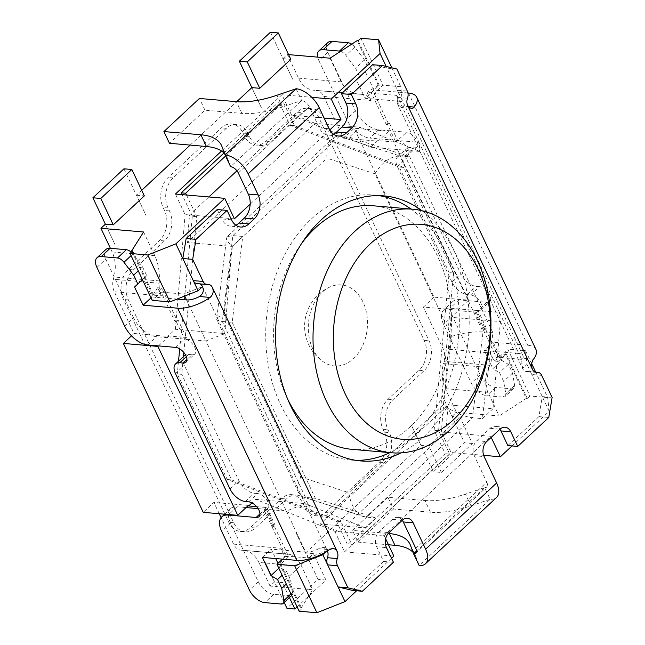 <?xml version="1.0" encoding="UTF-8"?>
<svg xmlns="http://www.w3.org/2000/svg" width="645" height="645" viewBox="0 0 645 645"><rect width="100%" height="100%" fill="white"/><g stroke="black" fill="none" stroke-linecap="round" stroke-linejoin="round"><path stroke-width="0.48" stroke-dasharray="3.23 2.42" d="M363.619 516.637L365.949 517.121L472.479 417.807C462.65 416.307 452.951 411.873 443.389 404.504L348.824 492.667C350.678 505.116 355.605 513.106 363.619 516.637L303.311 497.005L298.683 492.933C296.885 488.7 297.603 483.403 300.852 477.05L224 314.478C219.389 316.115 216.938 317.63 216.656 319.033L226.621 238.005C226.468 240.142 228.386 242.923 232.377 246.334L326.95 158.17C326.265 149.567 328.007 143.134 332.167 138.885C334.287 136.942 336.698 136.071 339.407 136.28L349.267 137.135L359.918 127.202L315.042 123.316L187.211 242.496L232.087 246.382L242.738 236.449L232.877 235.594L222.315 321.484L232.176 322.339L242.738 236.449M443.389 404.504L451.766 336.359L374.914 173.787C381.969 162.282 390.281 156.34 399.868 155.961L339.407 136.28L232.877 235.594L227.322 236.626L332.167 138.885M183.825 352.468L196.757 216.696L193.984 210.826L189.541 214.962L187.211 242.496M315.042 123.316L296.071 115.648L291.637 119.793L294.41 125.654L403.681 167.434L453.588 273.004L440.341 412.099L448.122 404.842L492.998 408.728L500.391 321.565L451.081 317.292L458.184 310.672L457.902 310.084L423.386 307.093L443.115 348.824A14.383 10.433 95 0 1 444.042 361.353L443.446 363.587L488.797 367.513C484.838 376.325 484.556 384.605 487.959 392.337L499.133 415.977L456.483 412.284L445.308 388.645A28.759 20.866 -85 0 1 443.446 363.587M324.137 118.083L291.637 115.27L370.682 147.205L419.992 151.47L359.918 127.202M186.51 195.016L193.984 210.826L208.867 196.951M236.941 170.78L291.637 119.793L283.316 102.192L278.882 101.813L289.968 125.267L399.239 167.047L449.146 272.617L434.133 430.255L445.227 453.717L347.574 544.759L336.488 521.297L227.209 479.517L177.31 373.947L181.745 374.334L183.43 356.604M234.417 218.857L185.107 214.583L175.4 194.056M333.53 134.168A17.254 12.521 -85 0 1 328.474 135.144A17.254 12.521 -85 0 1 325.193 134.225L250.171 204.167M224.533 153.526A71.909 31.016 154.7 0 1 227.032 157.146A71.909 31.016 154.7 0 1 227.492 158.235L230.612 166.684L301.626 100.475A7.192 3.854 47 0 1 309.334 106.764L319.315 127.879A17.254 12.521 -85 0 0 325.193 134.225L329.797 129.935M396.86 69.007L387 68.152L372.576 64.702M360.837 38.257L383.017 85.18L374.14 93.461L396.828 95.42L397.812 104.555A7.192 5.216 -85 0 1 397.634 97.403A7.192 5.216 95 0 0 397.449 90.26L386.202 66.459M232.176 322.339L315.349 498.295L375.817 517.975L365.159 527.908L320.283 524.022L440.341 412.099L438.576 430.642L441.349 436.512L445.784 432.368L448.122 404.842M256.637 506.672L266.756 507.55L264.982 509.211L273.295 526.804L271.98 526.691L283.074 550.153L305.754 552.112L286.348 511.058L305.085 503.64L365.159 527.908M232.087 246.382L224.686 333.546L202.506 286.63L183.769 294.047L184.72 296.055M492.998 408.728L482.339 418.661L492.901 332.772L409.728 156.816L349.267 137.135M217.228 209.536L221.662 218.921L231.523 219.776M235.877 225.21A17.254 12.521 -85 0 1 230.821 226.177A17.254 12.521 -85 0 1 221.662 218.921M225.573 156.026L283.316 102.192M303.311 497.005L365.949 517.121L375.817 517.975M492.901 332.772L483.041 331.917L472.479 417.807L482.339 418.661M320.283 524.022L339.254 531.682L343.696 527.546L340.923 521.684L231.652 479.904L181.745 374.334M352.501 590.409L383.573 561.44L376.64 546.783A10.788 7.821 -85 0 1 379.139 531.778L392.458 519.362A10.788 7.821 -85 0 1 397.546 517.411A10.788 7.821 -85 0 1 401.504 519.37L384.13 535.568L334.82 531.303L255.775 499.367L251.985 502.898M352.017 545.138L449.662 454.104L441.349 436.512L343.696 527.546L352.017 545.138L347.574 544.759M334.82 531.303L344.519 551.83L451.049 452.516L441.349 431.989L490.66 436.262L473.285 452.451A10.788 7.821 -85 0 1 476.792 440.737L486.653 441.591M402.27 520.265A10.788 7.821 -85 0 0 401.504 519.37L473.285 452.451A10.788 7.821 -85 0 0 474.293 455.741L484.153 456.596M391.523 558.256L356.645 590.772M385.662 538.817L384.13 535.568M415.751 548.347L486.765 482.137L474.293 455.741M490.66 436.262L491.184 437.366M512.001 445.937L549.193 411.268L531.811 374.503A7.192 5.216 95 0 0 527.997 371.48A7.192 5.216 95 0 0 527.191 371.496A7.192 5.216 -85 0 1 526.393 371.512A7.192 5.216 -85 0 1 522.571 368.48L527.013 364.344L525.53 350.654L507.776 349.114L529.956 396.03L527.296 398.513L506.228 353.944L498.238 361.394L483.266 329.716L485.04 328.063L486.354 328.176L484.58 329.829L483.266 329.716L474.946 312.124L458.184 310.672M507.857 445.574L538.93 416.614L542.26 396.602L552.12 397.457M476.792 440.737L490.103 428.32A10.788 7.821 -85 0 1 495.199 426.377A10.788 7.821 -85 0 1 499.915 429.223M442.317 395.893L464.497 442.809L433.424 471.777L411.244 424.853M264.789 561.416L274.496 581.943L282.381 582.62L313.454 553.66L305.569 552.975L295.861 532.447L318.017 579.363L286.952 608.332M284.187 602.486L264.772 561.408M270.424 32.25L292.604 79.174M261.539 108.134L251.84 87.623M123.953 168.805L146.133 215.728L136.442 195.201L141.698 190.307M115.06 244.697L105.361 224.178L115.076 244.697M411.268 424.853L420.967 445.389L428.861 446.066L459.933 417.105L452.04 416.42L442.341 395.893M305.569 552.975L420.967 445.389M270.053 586.079L258.879 562.44L301.538 566.133L312.712 589.772L270.053 586.079L274.496 581.943M124.646 326.096L133.523 317.824A21.575 11.57 -133 0 0 156.638 336.698L205.948 340.971L286.348 511.058L263.668 509.09L271.98 526.691L273.754 525.03L288.726 556.708L280.736 564.157L279.704 564.061L284.59 556.345L280.744 548.226L233.603 544.138A14.383 10.433 95 0 0 241.238 550.193A14.383 10.433 95 0 0 241.464 550.209L243.165 550.306A28.759 20.866 -85 0 1 243.608 550.338A28.759 20.866 -85 0 1 258.879 562.44M233.603 544.138L221.074 517.637M219.227 513.726L213.882 502.407L203.223 512.34M131.516 335.835L134.031 333.489L114.302 291.758A14.383 10.433 95 0 1 113.375 279.237L113.972 276.995A28.759 20.866 -85 0 0 112.109 251.945L110.4 248.317M190.194 145.093L236.747 101.692M251.848 87.615L261.556 108.142M292.628 79.174L282.921 58.647L287.364 54.511L298.538 78.142A28.759 20.866 -85 0 0 313.809 90.252A28.759 20.866 -85 0 0 314.252 90.284L315.953 90.381A14.383 10.433 95 0 1 316.179 90.397L362.006 94.364M330.014 58.203L341.189 81.842C344.986 89.324 351.122 93.444 359.604 94.21L361.748 94.347C365.989 94.726 369.061 96.79 370.956 100.531L323.814 96.444A14.383 10.433 95 0 0 316.179 90.397M323.814 96.444L343.535 138.175L354.194 128.242L388.709 131.233L378.059 141.166L377.776 140.578L395.861 142.15L387.54 124.549L389.322 122.897L388.008 122.784L386.226 124.437L387.54 124.549M457.902 310.084L468.56 300.151L434.037 297.16L354.194 128.242M434.037 297.16L423.386 307.093M452.04 416.42L456.483 412.284M240.254 531.416L245.189 531.843A21.575 15.649 -85 0 0 255.364 527.949L286.436 498.98A21.575 15.649 95 0 1 296.619 495.086L291.685 494.659A21.575 15.649 -85 0 1 303.142 503.737L304.529 506.672A21.575 15.649 95 0 0 315.977 515.75A21.575 15.649 95 0 0 326.16 511.848L379.421 462.191A21.575 15.649 95 0 0 384.42 432.182L383.033 429.256A21.575 15.649 -85 0 1 388.032 399.239L419.105 370.278A21.575 15.649 95 0 0 424.104 340.27L318.751 117.39A21.575 15.649 95 0 0 307.294 108.312A21.575 15.649 95 0 0 297.119 112.206L266.046 141.174A21.575 15.649 -85 0 1 255.872 145.069A21.575 15.649 -85 0 1 244.415 135.998L243.028 133.064A21.575 15.649 95 0 0 231.571 123.985A21.575 15.649 95 0 0 221.396 127.879L168.127 177.536A21.575 15.649 95 0 0 163.129 207.545L164.515 210.48A21.575 15.649 -85 0 1 159.517 240.488L128.452 269.457A21.575 15.649 95 0 0 123.453 299.465L228.806 522.337A21.575 15.649 95 0 0 240.254 531.416A21.575 15.649 95 0 0 250.437 527.521L281.51 498.553A21.575 15.649 -85 0 1 291.685 494.659M303.142 503.737L308.068 504.164A21.575 15.649 95 0 0 296.619 495.086M308.068 504.164L309.455 507.099A21.575 15.649 -85 0 0 320.912 516.177A21.575 15.649 -85 0 0 331.095 512.275L384.356 462.618A21.575 15.649 -85 0 0 389.354 432.61L387.968 429.683A21.575 15.649 95 0 1 392.966 399.666L424.039 370.706A21.575 15.649 -85 0 0 429.038 340.697L323.685 117.817A21.575 15.649 -85 0 0 312.228 108.739A21.575 15.649 -85 0 0 302.053 112.633L270.981 141.602A21.575 15.649 95 0 1 260.798 145.496L255.872 145.069M245.189 531.843A21.575 15.649 -85 0 1 233.732 522.764L128.379 299.893A21.575 15.649 -85 0 1 133.378 269.884L164.451 240.916A21.575 15.649 95 0 0 169.45 210.907L168.063 207.972A21.575 15.649 -85 0 1 173.062 177.964L226.322 128.307A21.575 15.649 -85 0 1 236.505 124.412A21.575 15.649 -85 0 1 247.962 133.491L249.349 136.426A21.575 15.649 95 0 0 260.798 145.496M248.398 505.398L213.882 502.407M134.031 333.489L168.555 336.48L158.452 345.897M343.535 138.175L378.059 141.166M535.939 349.469A28.759 12.408 -25.3 0 0 527.691 345.212L493.175 342.221L501.77 360.402L492.893 368.682L484.298 350.501L496.126 351.525L476.719 310.471L478.042 310.584A9.586 5.144 -133 0 0 480.88 309.777A9.586 5.144 -133 0 0 479.703 301.239A9.586 5.144 -133 0 0 470.648 294.942L467.359 294.66A14.383 7.716 47 0 1 451.951 282.075L397.425 166.724A14.383 7.716 47 0 1 397.481 157.058A14.383 7.716 47 0 1 401.746 155.848L405.028 156.13A9.586 5.144 -133 0 0 407.874 155.324L416.751 147.052A9.586 5.144 47 0 0 415.574 138.514A9.586 5.144 47 0 0 406.511 132.217L378.567 129.798L369.69 138.07L397.634 140.489L389.322 122.897M327.789 42.602A14.383 7.716 -133 0 0 327.733 52.269L355.459 110.916A21.575 11.57 -133 0 0 378.567 129.798M407.922 92.961L373.955 90.018L365.36 71.837L368.634 68.749L364.473 59.953L354.79 47.093A7.192 3.854 -133 0 0 351.719 44.158M470.648 294.942L479.525 286.662A9.586 5.144 47 0 1 488.579 292.959A9.586 5.144 47 0 1 489.757 301.497A9.586 5.144 47 0 1 486.919 302.303L458.974 299.885A21.575 11.57 -133 0 0 452.58 301.699A21.575 11.57 -133 0 0 452.492 316.195L480.219 374.85A14.383 7.716 -133 0 0 495.626 387.435L511.88 388.846A7.192 3.854 -133 0 0 514.009 388.234A7.192 3.854 -133 0 0 514.678 385.355L512.517 373.149L508.365 364.352L501.77 360.402M479.525 286.662L476.236 286.38A14.383 7.716 -133 0 1 460.828 273.794L406.302 158.444A14.383 7.716 -133 0 1 406.358 148.785A14.383 7.716 -133 0 1 410.623 147.568L413.905 147.858A9.586 5.144 47 0 0 416.751 147.052M468.56 300.151L388.709 131.233M395.861 142.15L397.634 140.489L419.008 142.343L399.602 101.289L365.078 98.298L356.483 80.117L359.757 77.021L355.597 68.225L345.905 55.373A7.192 3.854 47 0 0 340.641 51.334M174.948 321.412L176.262 321.524L178.036 319.864L176.722 319.751L174.948 321.412L161.089 292.08L152.204 300.36M175.698 347.397L184.583 339.117L176.262 321.524M185.937 362.224L194.814 353.952A9.586 5.144 47 0 0 193.637 345.414A9.586 5.144 47 0 0 184.583 339.117L186.357 337.464L168.272 335.9L175.376 329.272L224.686 333.546L205.948 340.971L186.542 299.917M186.357 337.464L178.036 319.864M370.956 100.531L367.118 92.404L371.254 92.767L386.226 124.437M391.829 67.806L400.771 86.72L402.246 100.418L397.812 104.555L419.992 151.47L419.008 142.343L499.407 312.43L500.391 321.565L522.571 368.48L521.587 359.354L498.899 357.386L507.776 349.114M377.776 140.578L370.682 147.205M133.523 317.824L105.796 259.169A14.383 7.716 -133 0 1 105.853 249.502M177.044 299.095L152.018 296.926L143.424 278.745L146.697 275.649L142.537 266.853L132.854 253.993A7.192 3.854 -133 0 0 131.29 252.26M486.354 328.176L478.042 310.584L476.26 312.236L474.946 312.124M476.26 312.236L484.58 329.829M265.442 507.438L273.754 525.03L275.076 525.151L273.295 526.804M266.756 507.55L275.076 525.151M498.238 361.394L494.094 361.031L490.256 352.912L443.115 348.824M486.919 302.303L478.042 310.584L499.407 312.43L518.814 353.492L496.126 351.525L498.899 357.386M277.963 563.359L279.833 567.31L286.428 571.252L290.589 580.049L292.749 592.255A7.192 3.854 -133 0 1 292.072 595.141A7.192 3.854 -133 0 1 289.944 595.746L273.69 594.335A14.383 7.716 -133 0 1 258.282 581.75L230.563 523.103A21.575 11.57 -133 0 1 230.644 508.607A21.575 11.57 -133 0 1 237.037 506.785L246.067 507.567M258.081 508.607L263.668 509.09M282.486 559.142L285.848 556.014L283.074 550.153L271.239 549.121L275.697 558.554M280.736 564.157L301.812 608.727L300.772 608.638L312.712 589.772M299.143 611.21L301.812 608.727M227.209 479.517L231.652 479.904M451.081 317.292L441.349 431.989M291.637 115.27L281.93 94.742L221.541 151.035M175.376 329.272L185.107 214.583M168.272 335.9L168.555 336.48M196.757 216.696L192.315 216.309L179.697 348.856M178.52 361.184L177.31 373.947M192.315 216.309L182.067 194.629M223.992 152.978L278.882 101.813M476.719 310.471L450.097 308.157A21.575 11.57 47 0 0 443.704 309.979A21.575 11.57 47 0 0 443.615 324.475L471.342 383.122A14.383 7.716 47 0 0 486.749 395.708L502.995 397.118A7.192 3.854 47 0 0 505.132 396.514A7.192 3.854 47 0 0 505.801 393.627L503.64 381.421L499.488 372.625L492.893 368.682M407.874 155.324A9.586 5.144 -133 0 0 406.697 146.786A9.586 5.144 -133 0 0 397.634 140.489L406.511 132.217M388.008 122.784L374.14 93.461M327.733 52.269L318.856 60.541A14.383 7.716 47 0 1 317.663 57.131M318.856 60.541L346.583 119.196A21.575 11.57 47 0 0 369.69 138.07M371.254 92.767L379.244 85.317L358.177 40.74M396.828 95.42L399.602 101.289A14.383 6.2 -25.3 0 1 403.722 103.418A14.383 6.2 -25.3 0 1 403.697 106.167L408.374 106.57M373.955 90.018L365.078 98.298M365.36 71.837L356.483 80.117M368.634 68.749L359.757 77.021M364.473 59.953L355.597 68.225M493.175 342.221L484.298 350.501M521.587 359.354L518.814 353.492A14.383 6.2 154.7 0 1 522.942 355.621A14.383 6.2 154.7 0 1 522.918 358.37C521.587 361.119 521.474 364.49 522.571 368.48M541.671 375.358L531.811 374.503L527.013 364.344M549.193 411.268L547.71 397.57L535.697 372.149M531.746 363.796L525.53 350.654M547.71 397.57L529.956 396.03M494.094 361.031L505.188 353.855L526.264 398.425L499.133 415.977M526.264 398.425L527.296 398.513M483.645 455.338L451.049 452.516M344.519 551.83L393.837 556.103M289.452 597.576L282.381 582.62M297.119 606.913L325.935 580.049L313.454 553.66M325.935 580.049L318.017 579.363M281.93 94.742L311.777 97.322M288.581 54.615L287.364 54.511M282.921 58.647L290.814 59.332M136.442 195.201L144.335 195.887M379.244 85.317L378.212 85.229L357.145 40.651M378.212 85.229L367.118 92.404M400.771 86.72L383.017 85.18M402.246 100.418L397.449 90.26L407.309 91.114M397.812 104.555L401.553 107.57L403.697 106.167M401.005 452.879A133.031 96.492 95 0 0 454.515 251.856A133.031 96.492 95 0 0 421.983 210.722M413.058 552.354A71.909 31.016 154.7 0 1 415.557 555.974A71.909 31.016 154.7 0 1 416.017 557.062L419.137 565.512L490.152 499.303A21.575 11.57 -133 0 0 496.545 497.488M430.441 512.219L424.902 500.488L387.951 497.287L393.498 509.018L430.441 512.219A71.909 31.016 154.7 0 0 470.979 505.825L490.152 499.303L484.613 487.572A7.192 3.854 47 0 0 486.741 486.967L415.719 553.176M486.765 482.137A7.192 3.854 47 0 1 486.741 486.967M424.902 500.488A71.909 31.016 -25.3 0 0 465.432 494.094L484.613 487.572L416.476 551.096M387.951 497.287L352.444 530.392L388.185 533.488M393.498 509.018L357.991 542.122L352.444 530.392M357.991 542.122L388.475 544.767M383.573 561.44L393.434 562.295M284.59 556.345L288.726 556.708M279.704 564.061L300.772 608.638M280.744 548.226C282.591 551.959 284.759 553.942 287.259 554.176L288.508 554.232C293.515 554.692 297.853 558.659 301.538 566.133M285.848 556.014L308.528 557.981L327.265 550.556L305.085 503.64L255.775 499.367M248.712 501.842L257.589 493.57A9.586 5.144 47 0 1 266.643 499.867A9.586 5.144 47 0 1 267.82 508.397A9.586 5.144 47 0 1 264.982 509.211L259.951 513.896M257.589 493.57L254.299 493.28A14.383 7.716 -133 0 1 238.892 480.694L184.365 365.352A14.383 7.716 -133 0 1 184.422 355.685M186.349 356.653L188.687 354.476A14.383 7.716 -133 0 0 185.534 354.935M188.687 354.476L191.976 354.758L186.937 359.45M194.814 353.952A9.586 5.144 47 0 1 191.976 354.758M132.693 250.953L153.76 295.531L161.75 288.081L176.722 319.751M152.018 296.926L151.027 297.853M161.089 292.08L183.769 294.047M197.088 283.631A7.192 5.216 95 0 0 197.886 283.615A7.192 5.216 -85 0 1 198.692 283.598A7.192 5.216 -85 0 1 199.797 283.865M296.079 88.744L301.626 100.475L282.454 106.989A71.909 31.016 154.7 0 1 241.915 113.391L204.973 110.19L169.466 143.295M204.973 110.19L199.426 98.459M325.846 551.878L327.265 550.556L323.145 547.508L318.735 548.718A14.383 6.2 154.7 0 1 305.754 552.112L308.528 557.981M262.362 557.401L271.239 549.121M279.833 567.31L278.834 568.237M142.537 266.853L138.256 270.844M146.697 275.649L142.416 279.64M143.424 278.745L142.432 279.672M161.75 288.081L157.606 287.726L161.452 295.845L114.302 291.758M143.593 231.998L154.768 255.638C158.275 263.386 159.799 271.811 159.323 280.93L159.17 283.203C158.936 287.759 159.694 291.975 161.452 295.845M131.999 251.598L152.728 295.442L153.76 295.531M157.606 287.726L152.728 295.442M286.428 571.252L282.147 575.243M290.589 580.049L286.307 584.039M538.93 416.614L548.79 417.468M411.01 209.053A133.031 96.492 -85 0 1 444.655 251.002A133.031 96.492 -85 0 1 389.911 452.629M356.008 460.337A133.031 96.492 -85 0 1 351.057 460.087A133.031 96.492 -85 0 1 266.401 319.227A133.031 96.492 -85 0 1 374.019 195.024A133.031 96.492 -85 0 1 378.938 195.629M351.993 449.339A122.244 88.671 95 0 0 409.672 427.264A122.244 88.671 95 0 0 449.372 294.322A122.244 88.671 95 0 0 373.092 205.771M301.312 243.875A122.244 88.671 95 0 0 287.831 399.465M451.766 336.359C462.65 332.965 473.075 331.49 483.041 331.917L399.868 155.961L409.728 156.816M216.656 319.033L216.752 319.597C217.252 320.565 219.107 321.194 222.315 321.484L305.488 497.44L315.349 498.295M312.777 348.824A40.675 29.509 -85 0 1 330.192 286.864A40.675 29.509 -85 0 1 367.279 327.966A40.675 29.509 -85 0 1 323.677 362.079A40.675 29.509 -85 0 1 312.777 348.824M226.621 238.005L227.322 236.626M459.933 417.105L472.406 443.494L441.333 472.463L433.424 471.777M441.333 472.463L428.861 446.066M472.406 443.494L464.497 442.809M488.797 367.513L489.837 365.32C491.812 360.918 491.958 356.774 490.256 352.912M505.188 353.855L506.228 353.944M508.365 364.352L499.488 372.625M512.517 373.149L503.64 381.421M340.923 521.684L336.488 521.297M294.41 125.654L289.968 125.267M403.681 167.434L399.239 167.047M453.588 273.004L449.146 272.617M438.576 430.642L434.133 430.255M449.662 454.104L445.227 453.717M305.085 503.64L224.686 333.546M419.992 151.47L500.391 321.565M238.311 172.973L309.334 106.764M408.478 93.009L527.691 345.212M147.761 344.97L156.638 336.698M237.037 506.785L228.709 514.549M458.974 299.885L450.097 308.157M467.359 294.66L476.236 286.38M451.951 282.075L460.828 273.794M397.425 166.724L406.302 158.444M401.746 155.848L410.623 147.568M405.028 156.13L413.905 147.858M354.79 47.093L345.905 55.373M355.459 110.916L346.583 119.196M533.471 359.281L522.918 358.37M535.463 372.213L527.191 371.496M341.189 81.842L298.538 78.142M359.604 94.21L314.252 90.284M361.748 94.347L315.953 90.381M397.634 97.403L407.495 98.258M470.979 505.825L465.432 494.094M416.017 557.062L410.47 545.331M392.458 519.362L402.319 520.217M379.139 531.778L389 532.633M376.64 546.783L386.5 547.637M287.259 554.176L241.464 550.209M243.165 550.306L288.508 554.232M207.746 284.469L197.886 283.615M227.492 158.235L221.944 146.504M282.454 106.989L276.907 95.258M241.915 113.391L236.376 101.66M319.315 127.879L329.176 128.734M318.735 548.718L329.297 549.629M96.919 267.441L105.796 259.169M132.854 253.993L131.072 255.654M159.17 283.203L113.375 279.237M159.323 280.93L113.972 276.995M154.768 255.638L112.109 251.945M292.749 592.255L290.968 593.908M289.944 595.746L281.067 604.018M273.69 594.335L264.813 602.615M258.282 581.75L249.405 590.03M230.563 523.103L221.678 531.375M245.422 501.56L254.299 493.28M230.015 488.975L238.892 480.694M175.488 373.624L184.365 365.352M490.103 428.32L499.972 429.175M300.852 477.05L348.824 492.667M232.377 246.334L224 314.478M374.914 173.787L326.95 158.17M445.308 388.645L487.959 392.337M489.837 365.32L444.042 361.353M255.364 527.949L250.437 527.521M281.51 498.553L286.436 498.98M304.529 506.672L309.455 507.099M326.16 511.848L331.095 512.275M379.421 462.191L384.356 462.618M384.42 432.182L389.354 432.61M383.033 429.256L387.968 429.683M388.032 399.239L392.966 399.666M419.105 370.278L424.039 370.706M424.104 340.27L429.038 340.697M318.751 117.39L323.685 117.817M297.119 112.206L302.053 112.633M266.046 141.174L270.981 141.602M233.732 522.764L228.806 522.337M128.379 299.893L123.453 299.465M133.378 269.884L128.452 269.457M164.451 240.916L159.517 240.488M169.45 210.907L164.515 210.48M168.063 207.972L163.129 207.545M173.062 177.964L168.127 177.536M226.322 128.307L221.396 127.879M247.962 133.491L243.028 133.064M249.349 136.426L244.415 135.998M514.678 385.355L505.801 393.627M511.88 388.846L502.995 397.118M495.626 387.435L486.749 395.708M480.219 374.85L471.342 383.122M452.492 316.195L443.615 324.475M480.88 309.777L489.757 301.497M397.481 157.058L406.358 148.785M526.393 371.512L536.253 372.367M527.997 371.48L535.148 372.101M359.096 94.17L313.809 90.252M400.876 107.513L411.139 108.4M522.942 355.621L403.722 103.418M410.01 544.243L415.557 555.974M407.406 518.266L397.546 517.411M241.238 550.193L287.065 554.16M288.896 554.257L243.608 550.338M198.692 283.598L208.553 284.453M240.69 227.032L230.821 226.177M221.485 145.415L227.032 157.146M338.335 135.998L328.474 135.144M322.702 547.468L332.957 548.355M230.644 508.607L224.645 514.194M258.943 516.677L267.82 508.397M505.059 427.232L495.199 426.377M351.057 460.087L360.918 460.941M374.019 195.024L383.888 195.878M298.683 492.933L216.752 319.597M330.192 286.864A43.142 43.142 0 0 0 323.677 362.079M315.977 515.75L320.912 516.177M307.294 108.312L312.228 108.739M231.571 123.985L236.505 124.412M514.009 388.234L505.132 396.514M452.58 301.699L443.704 309.979"/><path stroke-width="0.97" d="M329.797 129.935L340.947 119.543L324.137 118.083M208.867 196.951L236.941 170.78M254.154 218.953L248.833 223.92A17.254 12.521 95 0 1 240.69 227.032A17.254 12.521 95 0 1 231.523 219.776L227.088 210.391L217.228 209.536L186.155 238.497L182.825 258.508L175.892 243.842L224.718 198.321L234.417 218.857L250.171 204.167A17.254 12.521 -85 0 1 244.294 218.099L254.154 218.953A17.254 12.521 95 0 0 258.153 194.943L248.172 173.827A21.575 11.57 47 0 0 225.065 154.953L221.944 146.504A71.909 31.016 -25.3 0 0 221.485 145.415A71.909 31.016 -25.3 0 0 200.861 134.765L163.919 131.564L169.466 143.295L206.408 146.496A71.909 31.016 154.7 0 1 224.533 153.526M341.511 93.67L345.946 103.055A17.254 12.521 -85 0 1 341.947 127.057L351.807 127.912A17.254 12.521 95 0 0 355.806 103.909L351.372 94.525L341.511 93.67L372.576 64.702L382.445 65.556L351.372 94.525M386.202 66.459L380.074 53.495L331.248 99.016L340.947 119.543M341.947 127.057L336.617 132.023A17.254 12.521 -85 0 1 333.53 134.168M163.919 131.564L199.426 98.459L236.376 101.66A71.909 31.016 -25.3 0 0 276.907 95.258L296.079 88.744L225.065 154.953L230.612 166.684A7.192 3.854 -133 0 1 238.311 172.973L248.293 194.089A17.254 12.521 -85 0 1 250.171 204.167M244.294 218.099L238.964 223.065A17.254 12.521 -85 0 1 235.877 225.21M186.51 195.016L185.663 193.234L225.573 156.026M282.486 559.142L276.971 564.294L294.717 565.826L322.831 554.7L338.077 586.958L352.501 590.409L362.361 591.263L347.937 587.813L338.077 586.958L345.011 601.616L356.645 590.772M385.662 538.817L393.837 556.103L391.523 558.256M402.27 520.265A10.788 7.821 -85 0 1 403.27 521.95L415.751 548.347A7.192 3.854 -133 0 1 415.719 553.176A7.192 3.854 -133 0 1 413.59 553.781L410.47 545.331A71.909 31.016 -25.3 0 0 410.01 544.243A71.909 31.016 -25.3 0 0 389.387 533.592L388.185 533.488M491.184 437.366L500.367 456.789L512.001 445.937M510.784 431.771L517.717 446.429L507.857 445.574L500.923 430.916L510.784 431.771A10.788 7.821 95 0 0 505.059 427.232A10.788 7.821 95 0 0 499.972 429.175L486.653 441.591A10.788 7.821 95 0 0 484.153 456.596L496.634 482.992A21.575 11.57 -133 0 1 496.545 497.488L425.531 563.698A21.575 11.57 47 0 1 419.137 565.512L413.59 553.781L416.476 551.096M499.915 429.223A10.788 7.821 -85 0 1 500.923 430.916M183.43 356.604L183.825 352.468M289.452 597.576L294.862 609.017L286.952 608.332L284.187 602.486M251.84 87.623L239.359 61.219L270.424 32.25L278.334 32.935L290.814 59.332L259.742 88.292L251.848 87.615L236.747 101.692M110.4 248.317L100.934 228.306L105.377 224.17L92.88 197.773L123.953 168.805L131.862 169.49L100.789 198.458L92.88 197.773M221.074 517.637L219.227 513.726M158.452 345.897L157.896 346.413L123.38 343.422L203.223 512.34L237.747 515.331L248.398 505.398L248.672 505.986L251.985 502.898M123.38 343.422L131.516 335.835M141.698 190.307L190.194 145.093M237.747 515.331L157.896 346.413M186.937 359.45L183.091 363.038L179.81 362.748A14.383 7.716 47 0 0 175.545 363.957A14.383 7.716 47 0 0 175.488 373.624L230.015 488.975A14.383 7.716 47 0 0 245.422 501.56L248.712 501.842A9.586 5.144 -133 0 1 257.766 508.139A9.586 5.144 -133 0 1 258.943 516.677A9.586 5.144 -133 0 1 256.105 517.484L228.161 515.065A21.575 11.57 47 0 0 221.767 516.879A21.575 11.57 47 0 0 221.678 531.375L249.405 590.03A14.383 7.716 47 0 0 264.813 602.615L281.067 604.018A7.192 3.854 47 0 0 283.195 603.414A7.192 3.854 47 0 0 283.865 600.527L281.712 588.329L277.552 579.533L270.956 575.582L262.362 557.401L296.877 560.392A28.759 12.408 -25.3 0 0 329.297 549.629L333.199 548.379L335.569 549.346L337.133 551.419A7.192 5.216 95 0 1 337.311 558.562L327.45 557.707A7.192 5.216 95 0 0 327.636 564.859L337.496 565.713A7.192 5.216 -85 0 1 337.311 558.562M184.72 296.055L186.542 299.917A14.383 6.2 -25.3 0 0 199.523 296.515L210.077 297.434A28.759 12.408 154.7 0 1 177.665 308.189L143.142 305.198L134.547 287.017L137.82 283.929L133.66 275.125L123.977 262.273A7.192 3.854 47 0 0 117.487 257.976L101.241 256.565L110.118 248.293A14.383 7.716 -133 0 0 105.853 249.502L96.976 257.782A14.383 7.716 47 0 1 101.241 256.565M183.091 363.038A9.586 5.144 -133 0 0 185.937 362.224A9.586 5.144 -133 0 0 184.76 353.694A9.586 5.144 -133 0 0 175.698 347.397L147.761 344.97A21.575 11.57 47 0 1 124.646 326.096L96.919 267.441A14.383 7.716 47 0 1 96.976 257.782M351.719 44.158A7.192 3.854 -133 0 0 348.3 42.796L332.054 41.393A14.383 7.716 -133 0 0 327.789 42.602L318.912 50.874A14.383 7.716 47 0 1 323.177 49.665L339.423 51.076A7.192 3.854 47 0 1 340.641 51.334M407.922 92.961L408.478 93.009A28.759 12.408 154.7 0 1 416.726 97.274A28.759 12.408 154.7 0 1 414.259 107.078L413.09 108.094L411.429 108.424L409.164 107.417L407.68 105.417L532.431 369.335A7.192 5.216 95 0 0 536.253 372.367A7.192 5.216 95 0 0 537.051 372.35A7.192 5.216 -85 0 1 537.857 372.334A7.192 5.216 -85 0 1 541.671 375.358L552.12 397.457L548.79 417.468L517.717 446.429M110.118 248.293L126.364 249.704L117.487 257.976M131.29 252.26A7.192 3.854 -133 0 0 126.364 249.704M246.067 507.567L258.081 508.607M275.697 558.554L277.963 563.359M276.971 564.294L299.143 611.21L316.897 612.75L345.011 601.616M221.541 151.035L175.4 194.056L224.718 198.321M179.697 348.856L178.52 361.184M182.067 194.629L181.229 192.847L223.992 152.978M317.663 57.131A14.383 7.716 47 0 1 318.912 50.874M391.829 67.806L378.591 39.797L360.837 38.257L358.177 40.74L357.145 40.651L330.014 58.203L288.581 54.615M416.726 97.274L535.939 349.469A28.759 12.408 -25.3 0 1 533.471 359.281C531.504 362.143 531.158 365.497 532.431 369.335M535.697 372.149L531.746 363.796M500.367 456.789L483.645 455.338M294.862 609.017L297.119 606.913M105.377 224.17L113.262 224.847L100.789 198.458M100.934 228.306L143.593 231.998L131.653 250.865L132.693 250.953L130.024 253.437L147.778 254.977L169.958 301.9L152.204 300.36L130.024 253.437M175.892 243.842L147.778 254.977M311.777 97.322L331.248 99.016M378.591 39.797L380.074 53.495M131.862 169.49L144.335 195.887L113.262 224.847M259.742 88.292L247.269 61.904L239.359 61.219M247.269 61.904L278.334 32.935M382.445 65.556L396.86 69.007L407.309 91.114A7.192 5.216 -85 0 1 407.495 98.258A7.192 5.216 95 0 0 407.68 105.417M351.807 127.912L346.478 132.878A17.254 12.521 95 0 1 338.335 135.998A17.254 12.521 95 0 1 329.176 128.734L319.194 107.618A21.575 11.57 -133 0 0 296.079 88.744M227.088 210.391L196.016 239.351L192.686 259.363L203.127 281.462A7.192 5.216 -85 0 0 206.948 284.485A7.192 5.216 -85 0 0 207.746 284.469A7.192 5.216 95 0 1 208.553 284.453A7.192 5.216 95 0 1 212.374 287.485L337.133 551.419M337.496 565.713L347.937 587.813M362.361 591.263L393.434 562.295L386.5 547.637A10.788 7.821 95 0 1 389 532.633L402.319 520.217A10.788 7.821 95 0 1 407.406 518.266A10.788 7.821 95 0 1 413.139 522.805L425.611 549.201A21.575 11.57 47 0 1 425.531 563.698M421.983 210.722A133.031 96.492 95 0 0 383.888 195.878A133.031 96.492 95 0 0 276.27 320.081A133.031 96.492 95 0 0 360.918 460.941A133.031 96.492 95 0 0 401.005 452.879M388.475 544.767L394.933 545.323A71.909 31.016 154.7 0 1 413.058 552.354M294.717 565.826L316.897 612.75M256.637 506.672L248.672 505.986M185.534 354.935A14.383 7.716 -133 0 0 184.422 355.685L175.545 363.957M186.542 299.917L177.044 299.095M151.027 297.853L143.142 305.198M169.958 301.9L198.071 290.766L202.506 286.63C204.151 290.661 203.159 293.959 199.523 296.515M199.797 283.865A7.192 5.216 -85 0 1 202.506 286.63M192.686 259.363L182.825 258.508L193.266 280.607A7.192 5.216 95 0 0 197.088 283.631L206.948 284.485M203.127 281.462L193.266 280.607L198.071 290.766M210.077 297.434C213.164 294.628 213.922 291.314 212.374 287.485M186.155 238.497L196.016 239.351M327.418 550.894A7.192 5.216 -85 0 1 327.45 557.707M322.831 554.7L325.846 551.878M278.834 568.237L270.956 575.582M138.256 270.844L133.66 275.125M142.416 279.64L137.82 283.929M142.432 279.672L134.547 287.017M131.653 250.865L131.999 251.598M282.147 575.243L277.552 579.533M286.307 584.039L281.712 588.329M389.911 452.629A133.031 96.492 -85 0 1 356.008 460.337M378.938 195.629A133.031 96.492 -85 0 1 411.01 209.053M412.542 209.19A122.244 88.671 -85 0 1 477.445 260.628A122.244 88.671 -85 0 1 449.122 430.683A122.244 88.671 -85 0 1 391.442 452.758A122.244 88.671 -85 0 1 313.647 323.322A122.244 88.671 -85 0 1 412.542 209.19L373.092 205.771A122.244 88.671 95 0 0 301.312 243.875M287.831 399.465A122.244 88.671 95 0 0 351.993 449.339L391.442 452.758M478.437 269.755A107.86 78.239 -85 0 1 414.574 439.051A107.86 78.239 -85 0 1 342.543 286.67A107.86 78.239 -85 0 1 478.437 269.755M185.663 193.234L181.229 192.847M296.877 560.392L177.665 308.189M228.709 514.549L228.161 515.065M256.105 517.484L259.951 513.896M408.374 106.57L414.259 107.078M348.3 42.796L339.423 51.076M332.054 41.393L323.177 49.665M537.051 372.35L535.463 372.213M425.611 549.201L496.634 482.992M319.194 107.618L248.172 173.827M394.933 545.323L389.387 533.592M413.139 522.805L403.27 521.95M238.964 223.065L248.833 223.92M248.293 194.089L258.153 194.943M206.408 146.496L200.861 134.765M336.617 132.023L346.478 132.878M345.946 103.055L355.806 103.909M131.072 255.654L123.977 262.273M290.968 593.908L283.865 600.527M179.81 362.748L186.349 356.653M535.148 372.101L537.857 372.334M291.709 595.48L283.195 603.414M224.645 514.194L221.767 516.879"/></g></svg>
